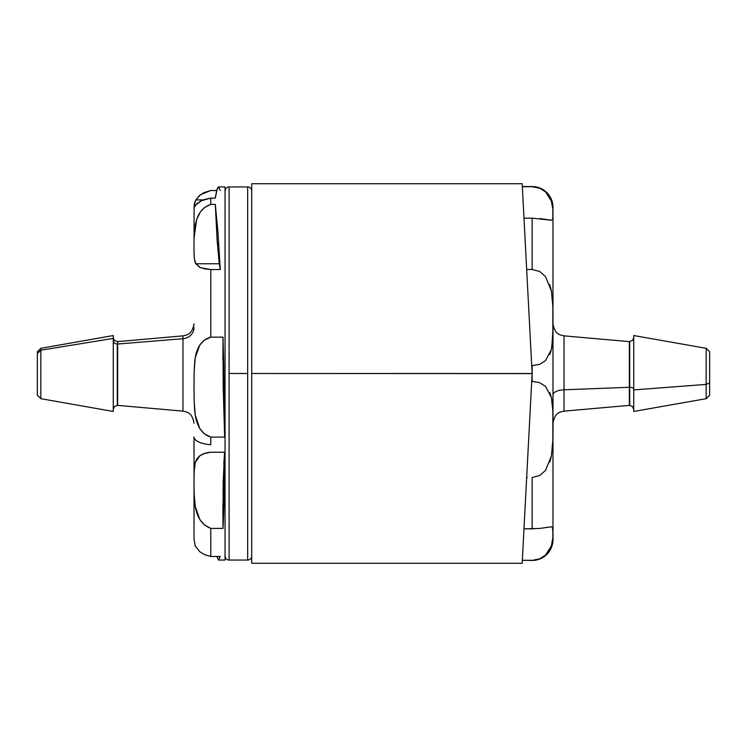 <?xml version="1.0" encoding="UTF-8"?>
<svg xmlns="http://www.w3.org/2000/svg" width="747" height="747" viewBox="0 0 747 747"><rect width="100%" height="100%" fill="white"/><g stroke="black" fill="none" stroke-linecap="round" stroke-linejoin="round"><path stroke-width="1.12" d="M113.264 340.315A4.034 3.735 180 0 0 117.298 344.05L117.298 405.107L117.298 344.05A4.034 3.735 -0 0 1 113.264 340.315M117.652 405.378L182.968 411.139L182.968 338.708A12.111 11.196 180 0 0 194.024 327.56A12.111 11.196 -0 0 1 182.968 338.708L117.652 344.031L117.652 405.378L114.44 406.545L113.264 409.403M117.652 344.031L182.968 338.708L182.968 335.861L117.652 341.622L117.652 344.031A4.034 3.735 -0 0 1 117.298 344.05A4.034 3.735 180 0 0 117.652 344.031L117.652 405.117M113.264 338.419L40.833 350.222L40.833 398.683L40.833 350.222L37.35 353.443L37.35 395.2L37.35 351.8L37.35 353.443L40.833 350.222L40.833 348.317L40.833 350.222L113.264 338.419L113.264 335.543L113.264 411.457L113.264 338.419M225.052 555.012L225.426 557.72A4.034 4.034 0 0 0 229.086 560.054L229.086 186.946L229.086 373.5L247.659 373.5L247.659 186.946A4.034 4.034 0 0 1 251.702 190.989M225.277 190.392L225.426 189.28A4.034 4.034 0 0 1 229.086 186.946A4.034 4.034 0 0 0 225.426 189.28L225.258 190.476M210.766 337.14L223.008 337.14L224.642 437.079L210.785 437.079L210.785 444.736A20.851 7.965 180 0 1 194.024 436.93L194.024 539.073M210.766 204.389L215.304 204.389L217.909 231.757L220.29 269.546L210.775 269.546L210.785 337.14L210.785 269.546L204.342 268.789L199.692 267.305L195.826 263.756C194.257 262.001 193.678 253.364 194.099 237.835L196.648 219.553C199.132 211.933 203.847 206.872 210.775 204.379L215.304 204.389L217.909 231.757L220.29 269.546L210.785 269.546L200.598 267.715L195.826 263.756L194.397 258.901L194.052 252.785M210.766 556.478L220.29 556.478L218.6 560.054L225.052 560.054L225.052 186.946L218.6 186.946C217.545 186.983 216.443 190.709 215.304 198.123L210.785 198.123L210.785 204.389L210.785 198.123L205.089 199.318L200.672 201.13L196.704 203.847L194.099 207.535L194.099 205.63L194.024 241.608M210.785 528.4L210.785 556.478L210.785 528.4L204.445 525.01L199.832 519.567L195.247 506.41L194.136 493.515L194.024 481.806L194.136 471.441L195.256 462.57L199.851 455.754L204.407 453.513L210.775 452.252L224.642 452.252C224.548 483.561 224.007 508.95 223.008 528.4L210.785 528.4C202.39 525.234 197.217 517.895 195.238 506.401C194.435 501.424 194.024 493.225 194.024 481.815C194.024 471.357 194.435 464.951 195.238 462.608C197.217 456.361 202.39 452.906 210.775 452.252L210.785 452.243M210.766 452.252L224.642 452.252L223.661 512.881L223.008 528.4L222.914 503.655M219.254 263.756L195.826 263.756L219.254 263.756L217.097 240.058L220.29 269.546L219.254 263.756M215.304 204.389L217.097 240.058L215.304 204.389M194.052 206.2L195.826 199.907L203.389 199.907L195.826 199.907L200.626 194.622L210.775 190.522L216.77 190.522L210.766 190.522M194.136 491.274L194.099 492.254M194.071 539.325L195.256 545.954L199.851 551.781L204.407 554.582L210.775 556.468L220.29 556.478L218.6 560.054L216.77 556.478L218.6 560.054L225.052 560.054L225.052 186.946L218.6 186.946L216.985 189.766L215.304 198.123L210.766 198.123M223.157 482.441L223.185 481.264M223.755 464.298L224.642 452.252L223.166 481.815L223.008 528.4L210.766 528.4M222.914 360.549L223.008 337.14L223.661 362.286L224.604 436.397M223.185 386.881L223.157 385.265M220.29 190.522L218.6 186.946L220.29 190.522M194.024 539.605L194.024 436.93A20.851 7.965 -0 0 0 210.785 444.736L210.785 437.079L204.445 433.914L199.832 428.666L195.247 415.183L194.136 400.672L194.024 386.115L194.136 371.707L195.256 357.626L199.851 344.918L204.407 340.1L210.775 337.14L223.008 337.14L223.166 386.124L224.642 437.079L210.766 437.079M194.099 237.901L195.397 224.287L196.722 219.329L200.336 212.027L204.781 207.358L210.775 204.389M194.117 207.489L194.453 203.436L195.826 199.907L199.346 195.639L204.006 192.605L210.775 190.532M194.117 254.185L194.099 254.755M210.775 198.114L201.55 200.691L195.415 205.229M210.775 437.079L210.785 437.079C202.39 434.427 197.217 427.116 195.238 415.164C194.435 410.215 194.024 400.532 194.024 386.124C194.024 371.819 194.435 362.351 195.238 357.701C197.217 346.365 202.39 339.512 210.775 337.14M194.155 255.026L194.136 255.735M194.164 492.254L194.127 493.272M195.051 545.478L195.499 546.468M225.052 556.832L225.463 557.57L225.146 555.917L225.463 557.57L225.052 556.832M229.086 186.946L247.659 186.946L247.659 560.054L247.659 373.5L229.086 373.5L229.086 560.054A4.034 4.034 0 0 1 225.426 557.72L225.052 557.001M229.086 560.054L247.659 560.054A4.034 4.034 0 0 0 251.702 556.011M182.968 410.831L182.968 338.708M629.347 405.257L629.347 387.291A4.034 1.746 180 0 1 629.702 387.282L629.702 405.238L629.702 387.282A4.034 1.746 180 0 1 633.736 389.038A4.034 1.746 -0 0 0 629.702 387.282L629.702 341.762L629.702 387.282A4.034 1.746 -0 0 0 629.347 387.291L564.032 389.785A12.111 5.238 -0 0 0 552.976 395.004A12.111 5.238 180 0 1 564.032 389.785L564.032 411.139L629.347 405.378L629.347 341.743M539.633 528.456L551.407 526.794L552.845 528.157L552.836 537.821L551.389 545.926L545.525 555.124L539.698 558.803L532.125 560.455L522.34 560.287L522.181 563.285L532.125 373.5L532.125 381.325L539.633 382.669L545.553 386.386L551.407 397.544L552.845 410.878L552.836 440.431L551.389 456.015L545.525 470.414L539.698 475.54L532.125 477.529L532.125 528.839L533.844 528.82M550.119 393.38L549.876 392.754M549.792 462.169L551.183 457.043M552.976 435.716L553.06 421.822M552.864 411.784L552.845 411.13M551.239 290.2L549.661 284.439M532.798 186.722L522.34 186.713L532.125 186.545A20.851 20.851 0 0 1 552.976 207.395L552.976 539.605A20.851 20.851 0 0 1 532.125 560.455A20.851 20.851 0 0 0 552.976 539.605L552.976 207.395A20.851 20.851 0 0 0 532.125 186.545L540.09 188.365M532.125 186.713L539.689 188.197L545.553 191.895L551.407 201.12L552.845 209.197L552.976 215.155L552.836 218.852L551.389 220.216L532.125 218.161L532.125 269.471L539.633 271.422L545.553 276.623L551.407 291.078L552.845 306.606L552.976 321.742L552.836 336.15L551.389 349.531L545.525 360.633L539.698 364.303L532.125 365.675L532.125 373.5L522.181 183.715L522.33 186.545L532.125 186.545M533.367 218.171L523.992 218.161L525.094 239.339L522.181 183.715L251.702 183.715L251.702 373.5L532.125 373.593M564.032 336.01L564.032 389.785L629.347 387.291L629.347 341.622L632.56 340.455L633.736 337.597M709.65 351.828L709.65 382.894L709.65 351.8L706.167 348.317L706.167 384.397L706.167 348.317L633.736 335.543L633.736 411.457L706.167 398.683L706.167 384.397L633.736 389.925L706.167 384.397L706.167 398.683L709.65 395.2L709.65 382.894L706.167 384.397L709.65 382.894L709.65 395.172M633.736 411.401L633.736 335.599M552.976 323.796C555.058 335.151 560.399 334.927 564.032 335.861L564.032 410.99M251.702 183.715L251.702 563.285L522.181 563.285L532.125 373.5L251.702 373.5L251.702 563.285M545.553 191.895L551.407 201.12L552.845 209.197L552.836 218.852L551.389 220.216L539.698 218.544M524.095 526.784L525.094 507.661L523.992 528.839L532.125 528.839L532.125 477.529L539.698 475.54L545.525 470.414L551.389 456.015L552.836 440.431L552.976 425.286L552.845 410.878L551.407 397.544L545.553 386.386L539.689 382.697L531.724 381.325L532.125 373.5L524.095 220.216M545.45 555.189L539.698 558.803L532.807 560.278M551.407 545.88L552.845 537.803L551.389 545.926L545.553 555.105M552.976 532.723L552.397 527.149M552.089 451.571L552.715 443.811M552.929 414.762L552.855 411.448M552.696 407.488L551.79 399.346M551.127 396.433L549.745 392.474M549.755 354.526L551.127 350.576M551.762 347.775L552.724 339.026M552.715 303.114L552.136 295.868M551.407 220.206L552.845 218.824M552.976 216.144L552.976 215.164M552.976 215.145L552.929 211.056M552.827 305.99L552.603 301.293M552.967 325.421L552.976 323.731M552.967 318.101L552.939 312.414M551.912 346.897L552.957 328.316M523.992 528.839L539.689 528.456L551.407 526.794L552.845 528.157L552.976 531.864L552.957 529.875M551.202 546.468L551.37 545.982M532.125 373.5L532.125 365.675L539.698 364.303L545.525 360.633L551.389 349.531L552.836 336.15L552.845 306.606L551.407 291.078L545.553 276.623L539.689 271.46L532.125 269.471L526.682 269.471L532.125 269.471L532.125 218.161L524.59 218.161M552.836 209.123L552.621 206.779M552.612 206.732L551.398 201.092M552.976 214.996L552.957 212.848M527.279 477.529L526.682 477.529M532.125 560.287L522.34 560.287M552.976 531.864L552.836 537.821M117.652 341.622L114.44 340.455L113.264 337.597M182.968 335.861C186.601 334.927 191.942 335.151 194.024 323.796M113.264 411.457L40.833 398.683L37.35 395.2M225.426 189.28L225.052 189.999M113.264 335.543L40.833 348.317L37.35 351.8M182.968 411.139C186.601 412.073 191.942 411.849 194.024 423.204M629.347 405.378L632.56 406.545L633.736 409.403M564.032 335.861L629.347 341.622M564.032 411.139C560.399 412.073 555.058 411.849 552.976 423.204"/></g></svg>
